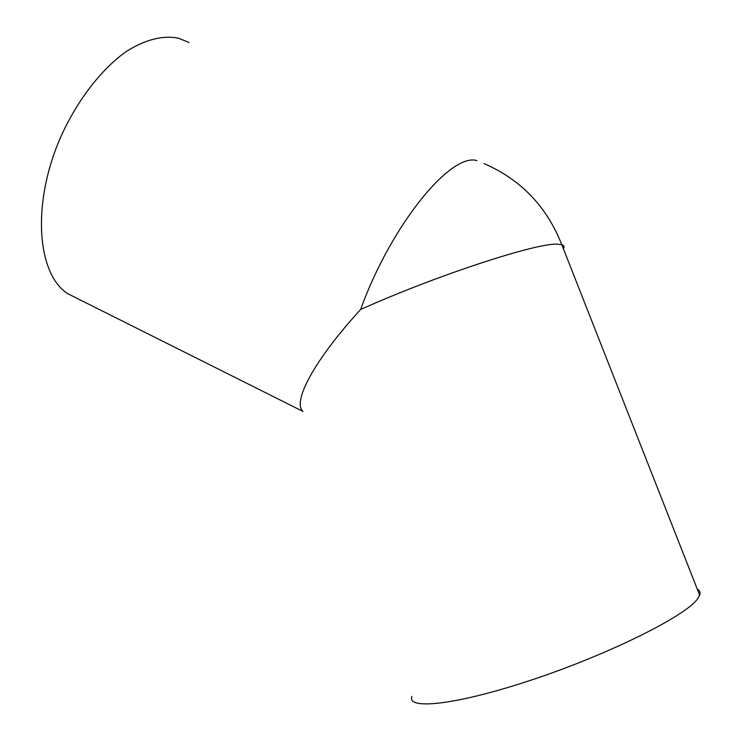 <?xml version="1.0" encoding="UTF-8"?>
<svg xmlns="http://www.w3.org/2000/svg" width="741" height="741" viewBox="0 0 741 741"><rect width="100%" height="100%" fill="white"/><g stroke="black" fill="none" stroke-linecap="round" stroke-linejoin="round"><path stroke-width="1.11" d="M78.046 298.845L67.653 293.64C37.356 274.161 31.317 204.988 60.225 138.141C76.758 100.887 101.239 69.145 126.452 51.379C145.644 39.403 163.048 35.031 178.683 38.263L189.001 42.496M411.885 696.41C406.364 710.36 457.28 704.913 533.288 679.414C609.25 654.044 684.397 616.586 697.151 599.413L699.671 595.218C700.606 592.504 699.81 590.466 697.272 589.123M67.653 293.64L303.023 411.459C292.139 402.196 313.628 360.848 360.608 309.506C436.19 275.495 537.188 242.539 557.473 244.187L561.789 244.687C564.049 245.41 564.586 246.772 563.401 248.781M360.608 309.506C390.84 225.44 450.75 152.368 476.972 160.602M484.058 163.604C520.812 179.507 546.728 206.535 561.789 244.687L699.671 595.218"/></g></svg>
